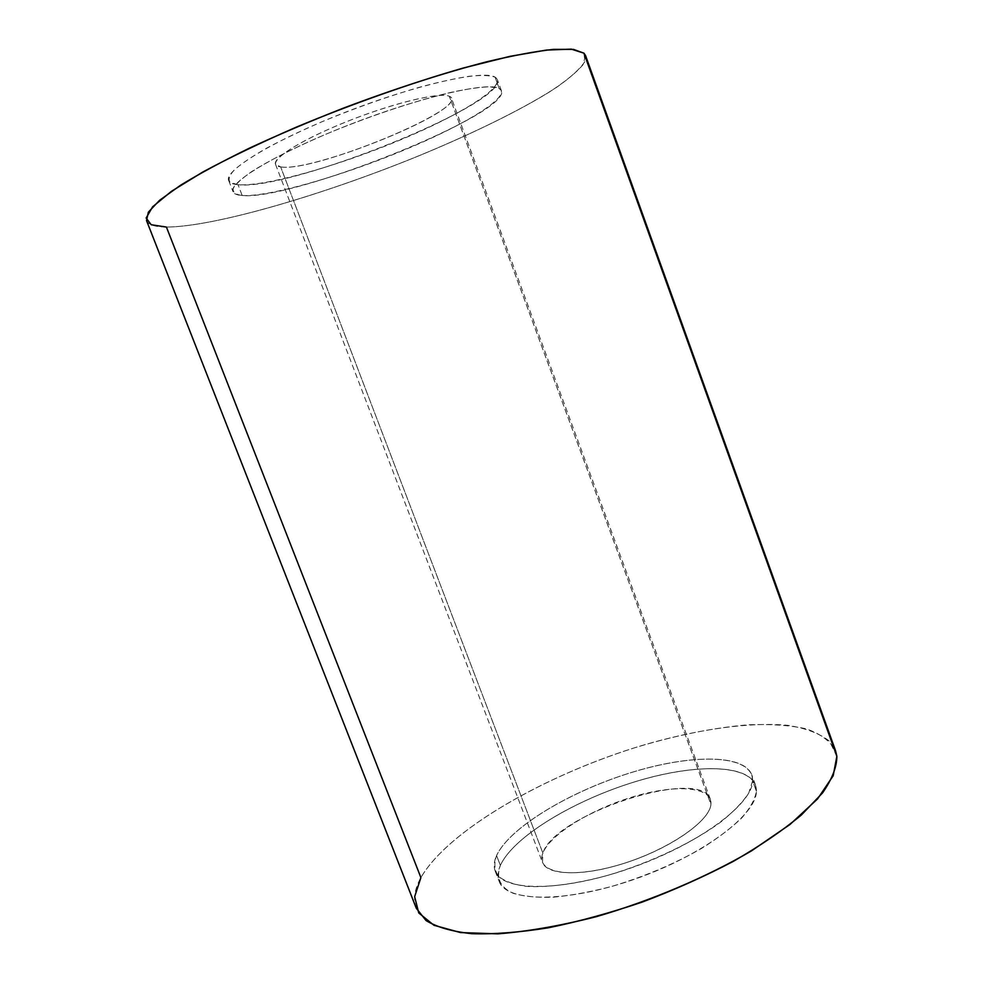 <?xml version="1.0" encoding="UTF-8"?>
<svg xmlns="http://www.w3.org/2000/svg" width="983" height="983" viewBox="0 0 983 983"><rect width="100%" height="100%" fill="white"/><g stroke="black" fill="none" stroke-linecap="round" stroke-linejoin="round"><path stroke-width="0.74" stroke-dasharray="4.92 3.69" d="M238.033 184.718L230.157 182.396C227.921 179.545 229.334 175.355 234.396 169.813C241.621 163.559 252.373 156.334 266.651 148.15C282.748 139.574 301.167 130.776 321.933 121.757C354.998 108.056 387.314 96.604 418.869 87.413C438.381 82.154 455.178 78.443 469.284 76.256C481.449 75.015 490.038 75.31 495.051 77.141C508.616 85.3 460.99 114.888 398.582 140.667C336.272 166.532 264.39 186.868 238.033 184.718C232.774 184.251 229.678 182.863 228.72 180.565C223.571 170.784 274.06 139.967 345.058 112.369C415.981 84.673 483.636 69.609 495.051 77.141L499.192 88.47C487.986 81.466 420.552 96.961 349.665 124.583C278.705 152.132 228.056 182.408 233.008 191.685C233.917 193.86 236.977 195.138 242.187 195.506L238.033 184.718L242.187 195.506C292.381 200.851 510.632 113.647 501.453 90.78L499.192 88.47L495.051 77.141L497.349 79.586C506.982 103.67 288.683 191.169 238.033 184.718M280.634 166.889C313.38 173.106 474.912 106.213 449.317 96.285C439.487 91.382 385.496 105.095 337.23 125.529C288.818 145.902 264.046 165.119 280.634 166.889L275.523 164.284C272.34 157.735 305.209 137.866 350.427 120.172C395.584 102.416 440.224 91.96 449.317 96.285L710.918 804.389C709.763 822.046 664.717 852.077 616.574 865.593C568.383 879.38 534.973 872.154 542.874 853.097C550.075 834.211 591.852 808.874 633.974 796.537C676.107 783.979 712.822 786.511 710.918 804.389C709.64 820.375 673.232 846.67 629.513 861.538C585.819 876.566 547.126 876.111 542.481 862.349L542.874 853.097L280.634 166.889L542.874 853.097C554.805 814.084 700.498 766.494 710.365 799.24L710.918 804.389L449.317 96.285L451.418 98.165C459.233 113.364 310.947 172.652 280.634 166.889M583.951 53.18L584.922 61.45C580.228 68.761 570.767 77.399 556.538 87.376C524.787 108.081 475.661 132.275 421.031 154.921C325.213 194.265 214.699 226.913 166.422 227.061C155.068 226.975 148.433 224.8 146.516 220.561M242.187 195.506C268.322 197.141 340.044 176.535 402.366 150.78C464.762 125.124 512.548 96.051 499.192 88.47L489.841 86.799C480.208 87.069 467.294 88.912 451.099 92.341C416.411 100.45 369.289 116.129 326.54 133.946C295.17 147.364 268.986 160.598 251.636 171.632C241.769 178.525 235.588 184.19 233.118 188.65C232.762 192.324 235.785 194.609 242.187 195.506M416.313 908.292C413.007 899.285 414.543 889.062 420.896 877.622L166.422 227.061C213.458 226.938 319.954 195.838 414.064 157.759C467.773 135.826 516.788 112.222 550.21 91.493C565.446 81.442 576.37 72.533 582.98 64.792L585.549 55.54M836.865 756.32L829.529 741.243C819.711 733.453 805.753 728.157 787.641 725.331C748.714 721.731 695.866 729.607 641.223 745.741C545.712 774.665 448.445 829.922 420.896 877.622C447.707 831.114 541.055 777.258 634.305 747.879C674.94 735.493 712.896 727.801 748.174 724.803C770.365 723.893 789.668 725.221 806.097 728.808C820.436 733.736 830.254 741.035 835.55 750.705M752.622 780.883L748.739 793.048C742.804 802.177 733.416 811.884 720.576 822.181C692.351 842.91 649.53 863.172 607.125 875.534C575.657 884.024 547.322 887.723 526.212 886.359C513.593 884.577 504.304 881.161 498.344 876.123C494.4 870.299 493.81 863.443 496.575 855.554C509.87 826.826 572.29 790.086 634.44 771.581C696.554 752.831 753.187 754.674 752.622 780.883L756.406 791.204C756.713 814.76 702.28 855.8 633.949 879.429C565.643 903.279 505.938 902.197 499.118 881.26C497.373 876.59 497.791 871.307 500.372 865.421L496.575 855.554C493.957 861.354 493.503 866.551 495.211 871.122C501.858 891.63 561.44 892.269 629.784 868.382C698.163 844.692 752.781 803.996 752.622 780.883L751.712 774.715C743.271 753.187 685.999 754.797 626.503 774.051C566.945 793.146 509.268 828.116 496.575 855.554L500.372 865.421C512.893 837.553 570.435 802.361 629.98 783.34C689.464 764.16 746.847 762.931 755.448 784.913L756.406 791.204L752.622 780.883M756.406 791.204C756.787 764.516 700.019 762.23 637.906 780.883C575.768 799.277 513.482 836.25 500.372 865.421C495.825 877.536 499.917 887.354 513.101 893.252C523.497 896.41 536.878 897.725 553.245 897.196C571.025 895.538 590.378 891.986 611.291 886.555C643.939 876.824 673.969 864.143 701.395 848.513C717.959 838.167 731.45 827.907 741.907 817.758C750.324 807.952 755.153 799.105 756.406 791.204M228.72 180.565L233.008 191.685M501.453 90.78L497.349 79.586M495.211 871.122L499.118 881.26M755.448 784.913L751.712 774.715M275.523 164.284L542.481 862.349M710.365 799.24L451.418 98.165"/><path stroke-width="1.47" d="M836.865 756.32L833.179 775.771L817.598 798.872L790.037 824.442L751.467 850.885C706.408 877.241 651.287 900.674 596.312 916.672C560.298 925.826 527.466 931.552 497.803 933.85L460.536 932.572L433.945 925.273L418.721 912.912L414.654 896.643L420.896 877.622L166.422 227.061L151.198 224.738L146.135 218.017L152.635 206.786L171.497 191.28L202.707 172.074C229.322 157.735 260.483 142.768 296.178 127.2C351.767 104.014 411.299 82.977 463.484 67.974L510.03 56.338L546.511 50.059L571.307 49.15L583.951 53.18L836.865 756.32C836.828 767.035 832.036 779.261 822.476 792.998L801.391 814.968C782.849 830.402 760.264 845.798 733.625 861.182C705.155 876.148 674.817 889.738 642.636 901.927C610.21 912.949 578.815 921.562 548.44 927.768C519.479 932.412 493.908 934.391 471.729 933.69C451.996 931.528 436.771 927.153 426.032 920.543L416.313 908.292L146.516 220.561L148.372 212.131L159.59 200.299L180.479 185.296C199.082 173.893 222.023 161.531 249.289 148.212C278.607 134.634 310.063 121.241 343.669 108.044C394.539 88.826 444.758 72.644 487.113 61.696C513.63 55.404 535.796 51.288 553.613 49.359L573.482 49.383L583.951 53.18L585.549 55.54L835.55 750.705L836.865 756.32L583.951 53.18"/></g></svg>
